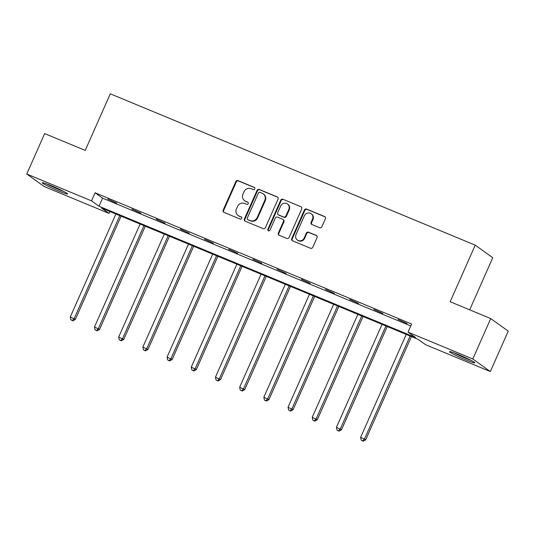 <?xml version="1.0" encoding="UTF-8"?>
<svg xmlns="http://www.w3.org/2000/svg" width="535" height="535" viewBox="0 0 535 535"><rect width="100%" height="100%" fill="white"/><g stroke="black" fill="none" stroke-linecap="round" stroke-linejoin="round"><path stroke-width="0.8" d="M254.787 188.895A1.217 1.15 -54.4 0 0 254.219 187.344L238.042 180.636A1.739 1.645 -54.4 0 0 235.815 181.592L223.155 210.155A1.739 1.645 -54.4 0 0 223.978 212.375L240.148 219.083A1.217 1.15 -54.4 0 0 241.352 216.983A1.217 1.15 -54.4 0 0 241.131 216.862L239.038 215.993A5.571 5.256 -54.4 0 1 236.423 208.897L237.473 206.517A5.571 5.256 -54.4 0 1 244.595 203.454L246.688 204.323A1.217 1.15 -54.4 0 0 247.892 202.223A1.217 1.15 -54.4 0 0 247.678 202.103L245.578 201.234A5.571 5.256 -54.4 0 1 242.964 194.131L244.013 191.751A5.571 5.256 -54.4 0 1 251.136 188.695L253.229 189.564A1.217 1.15 -54.4 0 0 254.787 188.895M465.878 359.881A13.83 0.976 23.9 0 1 449.54 351.629A13.83 0.976 23.9 0 1 458.488 354.578A13.83 0.976 23.9 0 1 474.826 362.83A13.83 0.976 23.9 0 1 465.878 359.881M58.603 190.975A13.83 0.976 23.9 0 1 42.258 182.723A13.83 0.976 23.9 0 1 51.206 185.678A13.83 0.976 23.9 0 1 67.55 193.931A13.83 0.976 23.9 0 1 58.603 190.975M319.629 227.716A1.739 1.645 -54.4 0 0 321.856 226.76L325.407 218.741A1.739 1.645 -54.4 0 0 324.584 216.528L306.622 209.078A1.739 1.645 -54.4 0 0 304.395 210.028L291.736 238.597A1.739 1.645 -54.4 0 0 292.558 240.817L310.521 248.267A1.739 1.645 -54.4 0 0 312.748 247.31L317.034 237.627A1.739 1.645 -54.4 0 0 316.218 235.413L308.528 232.223A1.739 1.645 -54.4 0 0 306.301 233.18L304.174 237.981A4.654 4.394 -54.4 0 1 297.393 240.075A4.654 4.394 -54.4 0 1 296.029 234.604L304.368 215.792A4.654 4.394 -54.4 0 1 311.149 213.699A4.654 4.394 -54.4 0 1 312.514 219.169L311.123 222.306A1.739 1.645 -54.4 0 0 311.938 224.526L319.629 227.716M26.75 174.002L44.666 133.583L85.219 150.402L110.297 93.812L475.234 245.15L450.156 301.74L490.715 318.559L472.8 358.985L490.334 371.551L425.586 344.701L418.076 339.317L101.523 208.041L109.04 213.425L44.285 186.575L26.75 174.002L91.505 200.859L99.015 206.242L415.561 337.518L408.051 332.135L472.8 358.985M408.051 332.135L411.636 324.049L95.083 192.774L91.505 200.859M278.06 199.107A1.739 1.645 -54.4 0 0 277.244 196.893L259.274 189.443A1.739 1.645 -54.4 0 0 257.054 190.393L244.395 218.962A1.739 1.645 -54.4 0 0 245.211 221.182L263.173 228.632A1.739 1.645 -54.4 0 0 265.4 227.676L278.06 199.107M282.948 199.261L300.911 206.711A1.739 1.645 -54.4 0 1 301.733 208.924L289.074 237.493A1.739 1.645 -54.4 0 1 286.847 238.449L279.163 235.26A1.739 1.645 -54.4 0 1 278.34 233.046L283.476 221.457A1.739 1.645 -54.4 0 0 282.654 219.236L277.558 217.123A1.739 1.645 -54.4 0 0 275.331 218.079L269.988 230.144A1.217 1.15 -54.4 0 1 268.209 230.692A1.217 1.15 -54.4 0 1 267.854 229.254L280.721 200.21A1.739 1.645 -54.4 0 1 282.948 199.261L300.911 206.711M490.715 318.559L508.25 331.132L490.334 371.551M469.676 309.839L492.768 257.716L475.234 245.15M109.889 211.506L109.04 213.425M95.083 192.774L102.593 198.157L410.786 325.962M102.593 198.157L99.015 206.242M407.028 323.535L398.087 319.469L407.028 323.535M382.833 313.497L373.891 309.431L382.833 313.497M358.637 303.465L349.696 299.399L358.637 303.465M334.442 293.427L325.501 289.368L334.442 293.427M310.246 283.396L301.305 279.33L310.246 283.396M286.051 273.365L277.11 269.299L286.051 273.365M261.856 263.327L252.915 259.261L261.856 263.327M237.66 253.296L228.719 249.23L237.66 253.296M213.465 243.264L204.53 239.198L213.465 243.264M189.27 233.227L180.335 229.161L189.27 233.227M165.081 223.195L156.14 219.129L165.081 223.195M140.886 213.164L131.944 209.098L140.886 213.164M116.69 203.126L107.749 199.06L116.69 203.126M244.589 200.678L245.063 201.02A5.571 5.256 -54.4 0 0 246.053 201.575L245.578 201.234M248.106 202.424L246.053 201.575M238.048 215.438L238.523 215.779A5.571 5.256 -54.4 0 0 239.513 216.334L239.038 215.993M241.566 217.183L239.513 216.334M254.647 187.665L238.516 180.97A1.739 1.645 -54.4 0 0 236.289 181.927L223.63 210.496A1.739 1.645 -54.4 0 0 223.918 212.348M277.772 197.254A1.739 1.645 -54.4 0 0 277.718 197.228L259.749 189.778A1.739 1.645 -54.4 0 0 257.529 190.734L244.869 219.303A1.739 1.645 -54.4 0 0 245.157 221.156M259.97 192.359A1.217 1.15 -54.4 0 0 258.412 193.028L247.297 218.099A1.217 1.15 -54.4 0 0 247.872 219.658L250.079 220.567A5.571 5.256 -54.4 0 0 257.201 217.511L264.798 200.371A5.571 5.256 -54.4 0 0 262.177 193.275L259.97 192.359M247.651 219.537L248.126 219.872A1.217 1.15 -54.4 0 0 248.347 219.992L247.872 219.658M263.166 193.824L263.641 194.165A5.571 5.256 -54.4 0 1 265.273 200.712L257.676 217.852A5.571 5.256 -54.4 0 1 250.554 220.908L248.347 219.992M282.968 219.41L283.443 219.751A1.739 1.645 -54.4 0 1 283.951 221.798L278.815 233.38A1.739 1.645 -54.4 0 0 279.103 235.233M283.423 199.595A1.739 1.645 -54.4 0 0 281.196 200.551L268.329 229.595A1.217 1.15 -54.4 0 0 268.47 230.826M288.8 209.432A4.654 4.394 -54.4 0 0 287.442 203.962A4.654 4.394 -54.4 0 0 280.661 206.055L277.718 212.683A1.739 1.645 -54.4 0 0 278.541 214.903L283.644 217.016A1.739 1.645 -54.4 0 0 285.864 216.06L288.8 209.432L289.274 209.773A4.654 4.394 -54.4 0 0 287.917 204.303L287.442 203.962M278.233 214.729L278.702 215.07A1.739 1.645 -54.4 0 0 279.016 215.244L278.541 214.903M289.274 209.773L286.339 216.401A1.739 1.645 -54.4 0 1 284.112 217.357L279.016 215.244M311.149 213.699L311.624 214.04A4.654 4.394 -54.4 0 1 312.982 219.51L311.597 222.647A1.739 1.645 -54.4 0 0 311.885 224.499M297.393 240.075L297.868 240.416A4.654 4.394 -54.4 0 0 304.649 238.322L304.174 237.981M316.747 235.774A1.739 1.645 -54.4 0 0 316.693 235.748L309.003 232.564A1.739 1.645 -54.4 0 0 306.776 233.521L304.649 238.322M325.12 216.889A1.739 1.645 -54.4 0 0 325.059 216.862L307.097 209.412A1.739 1.645 -54.4 0 0 304.87 210.369L292.21 238.938A1.739 1.645 -54.4 0 0 292.498 240.79M115.908 214.007L70.286 316.961L75.348 319.422L121.104 216.16M72.426 320.445L70.874 319.803L72.9 320.786L72.426 320.445L74.164 318.572L119.786 215.612M70.874 319.803L70.286 316.961M75.348 319.422L72.9 320.786M140.103 224.038L94.481 326.999L99.543 329.453L145.299 226.198M96.621 330.483L95.069 329.834L97.089 330.817L96.621 330.483L98.36 328.604L143.982 225.65M95.069 329.834L94.481 326.999M99.543 329.453L97.089 330.817M164.298 234.076L118.676 337.03L123.739 339.491L169.495 236.229M120.81 340.514L119.265 339.872L121.284 340.855L120.81 340.514L122.555 338.642L168.177 235.681M119.265 339.872L118.676 337.03M123.739 339.491L121.284 340.855M62.622 190.881A11.971 0.843 23.9 0 1 48.01 184.421A11.971 0.843 23.9 0 1 47.829 184.328M46.538 183.839A13.743 0.97 -156.1 0 0 46.906 184.033A13.743 0.97 -156.1 0 0 63.852 191.517M469.897 359.781A11.971 0.843 23.9 0 1 455.292 353.321A11.971 0.843 23.9 0 1 455.104 353.227M453.814 352.739A13.743 0.97 -156.1 0 0 454.182 352.933A13.743 0.97 -156.1 0 0 471.128 360.416M188.494 244.107L142.872 347.068L147.934 349.522L193.69 246.26M145.005 350.545L143.454 349.903L145.48 350.886L145.005 350.545L146.744 348.673L192.373 245.712M143.454 349.903L142.872 347.068M147.934 349.522L145.48 350.886M212.689 254.138L167.067 357.099L172.13 359.553L217.885 256.298M169.2 360.583L167.649 359.941L169.675 360.918L169.2 360.583L170.939 358.704L216.568 255.75M167.649 359.941L167.067 357.099M172.13 359.553L169.675 360.918M236.885 264.176L191.262 367.13L196.318 369.591L242.081 266.33M193.396 370.615L191.844 369.973L193.871 370.956L193.396 370.615L195.135 368.742L240.763 265.781M191.844 369.973L191.262 367.13M196.318 369.591L193.871 370.956M261.08 274.208L215.451 377.168L220.514 379.623L266.276 276.361M217.591 380.646L216.04 380.004L218.066 380.987L217.591 380.646L219.33 378.773L264.959 275.819M216.04 380.004L215.451 377.168M220.514 379.623L218.066 380.987M285.275 284.245L239.647 387.2L244.709 389.661L290.472 286.399M241.787 390.684L240.235 390.042L242.261 391.025L241.787 390.684L243.525 388.811L289.147 285.85M240.235 390.042L239.647 387.2M244.709 389.661L242.261 391.025M309.471 294.277L263.842 397.231L268.904 399.692L314.667 296.43M265.982 400.715L264.43 400.073L266.457 401.056L265.982 400.715L267.721 398.842L313.343 295.882M264.43 400.073L263.842 397.231M268.904 399.692L266.457 401.056M333.666 304.308L288.037 407.269L293.1 409.723L338.862 306.461M290.177 410.753L288.626 410.104L290.652 411.087L290.177 410.753L291.916 408.874L337.538 305.92M288.626 410.104L288.037 407.269M293.1 409.723L290.652 411.087M357.855 314.346L312.233 417.3L317.295 419.761L363.051 316.499M314.373 420.784L312.821 420.142L314.847 421.125L314.373 420.784L316.111 418.912L361.734 315.951M312.821 420.142L312.233 417.3M317.295 419.761L314.847 421.125M382.05 324.377L336.428 427.338L341.49 429.792L387.246 326.531M338.568 430.815L337.017 430.173L339.043 431.156L338.568 430.815L340.307 428.943L385.929 325.982M337.017 430.173L336.428 427.338M341.49 429.792L339.043 431.156M406.246 334.408L360.623 437.369L365.686 439.823L411.442 336.568M362.763 440.853L361.212 440.205L363.232 441.188L362.763 440.853L364.502 438.974L410.124 336.02M361.212 440.205L360.623 437.369M365.686 439.823L363.232 441.188M254.62 187.631L254.219 187.344M241.539 217.15L241.131 216.862M248.079 202.39L247.678 202.103M223.63 210.496L223.155 210.155M236.289 181.927L235.815 181.592M238.516 180.97L238.042 180.636M244.869 219.303L244.395 218.962M257.529 190.734L257.054 190.393M259.749 189.778L259.274 189.443M277.718 197.228L277.244 196.893M250.554 220.908L250.079 220.567M257.676 217.852L257.201 217.511M265.273 200.712L264.798 200.371M278.815 233.38L278.34 233.046M283.951 221.798L283.476 221.457M268.329 229.595L267.854 229.254M281.196 200.551L280.721 200.21M284.112 217.357L283.644 217.016M286.339 216.401L285.864 216.06M311.597 222.647L311.123 222.306M312.982 219.51L312.514 219.169M306.776 233.521L306.301 233.18M309.003 232.564L308.528 232.223M316.693 235.748L316.218 235.413M292.21 238.938L291.736 238.597M304.87 210.369L304.395 210.028M307.097 209.412L306.622 209.078M325.059 216.862L324.584 216.528"/></g></svg>
